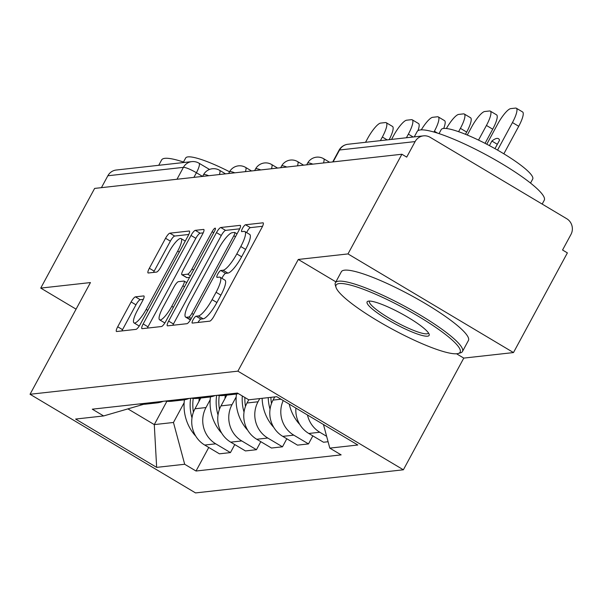 <?xml version="1.0" encoding="UTF-8"?>
<svg xmlns="http://www.w3.org/2000/svg" width="601" height="601" viewBox="0 0 601 601"><rect width="100%" height="100%" fill="white"/><g stroke="black" fill="none" stroke-linecap="round" stroke-linejoin="round"><path stroke-width="0.9" d="M193.079 319.777A3.974 0.932 -59.2 0 0 192.192 323.06A3.974 0.932 -59.2 0 0 192.365 323.09L209.764 321.159A5.672 1.337 -59.2 0 0 214.054 316.058L261.908 227.554A5.672 1.337 -59.2 0 0 263.178 222.866A5.672 1.337 -59.2 0 0 262.93 222.821L245.531 224.759A3.974 0.932 -59.2 0 0 242.526 228.327A3.974 0.932 -59.2 0 0 241.64 231.61A3.974 0.932 -59.2 0 0 241.812 231.64L244.066 231.393A18.15 4.267 -59.2 0 1 244.847 231.528A18.15 4.267 -59.2 0 1 240.798 246.538L236.809 253.915A18.15 4.267 -59.2 0 1 223.061 270.232L220.807 270.48A3.974 0.932 -59.2 0 0 217.802 274.048A3.974 0.932 -59.2 0 0 216.916 277.331A3.974 0.932 -59.2 0 0 217.089 277.369L219.342 277.114A18.15 4.267 -59.2 0 1 220.124 277.256A18.15 4.267 -59.2 0 1 216.075 292.266L212.085 299.644A18.15 4.267 -59.2 0 1 198.338 315.953L196.084 316.209A3.974 0.932 -59.2 0 0 193.079 319.777M262.547 226.276L250.362 227.636A3.974 0.932 -59.2 0 0 247.349 231.205A3.974 0.932 -59.2 0 0 246.68 232.625M244.847 231.528L249.678 234.405A18.15 4.267 -59.2 0 1 245.621 249.415L241.632 256.792A18.15 4.267 -59.2 0 1 227.884 273.109L225.638 273.357A3.974 0.932 -59.2 0 0 222.625 276.926A3.974 0.932 -59.2 0 0 221.957 278.346M135.42 296.849A5.672 1.337 -59.2 0 0 131.131 301.942L117.706 326.771A5.672 1.337 -59.2 0 0 116.436 331.467A5.672 1.337 -59.2 0 0 116.684 331.512L135.999 329.363A5.672 1.337 -59.2 0 0 140.296 324.262L188.151 235.757A5.672 1.337 -59.2 0 0 189.413 231.069A5.672 1.337 -59.2 0 0 189.172 231.024L169.85 233.173A5.672 1.337 -59.2 0 0 165.553 238.274L149.341 268.264A5.672 1.337 -59.2 0 0 148.071 272.959A5.672 1.337 -59.2 0 0 148.319 272.997L156.583 272.08A5.672 1.337 -59.2 0 0 160.88 266.979L168.926 252.112A15.175 3.568 -59.2 0 1 181.074 238.589A15.175 3.568 -59.2 0 1 177.686 251.135L146.178 309.395A15.175 3.568 -59.2 0 1 134.031 322.917A15.175 3.568 -59.2 0 1 137.419 310.371L142.67 300.658A5.672 1.337 -59.2 0 0 143.939 295.97A5.672 1.337 -59.2 0 0 143.692 295.925L135.42 296.849L140.251 299.719A5.672 1.337 -59.2 0 0 135.954 304.82L122.529 329.649A5.672 1.337 -59.2 0 0 121.89 330.926M456.52 353.771L463.777 358.098L513.479 352.569L347.994 253.922L298.284 259.452L237.891 371.155L30.05 394.271L90.451 282.568L40.74 288.097L94.635 188.413L401.889 154.239L406.712 157.116L415.111 141.588L339.55 149.995A11.554 1.968 -151.6 0 0 339.032 150.25L332.714 161.939M347.994 253.922L401.889 154.239M168.626 321.107A5.672 1.337 -59.2 0 0 167.356 325.802A5.672 1.337 -59.2 0 0 167.604 325.847L186.919 323.699A5.672 1.337 -59.2 0 0 191.216 318.598L239.07 230.1A5.672 1.337 -59.2 0 0 240.34 225.405A5.672 1.337 -59.2 0 0 240.092 225.36L220.77 227.509A5.672 1.337 -59.2 0 0 216.473 232.61L168.626 321.107L173.449 323.984A5.672 1.337 -59.2 0 0 172.81 325.269M161.459 326.531L142.144 328.679A5.672 1.337 -59.2 0 1 141.896 328.634A5.672 1.337 -59.2 0 1 143.166 323.939L191.013 235.442A5.672 1.337 -59.2 0 1 195.31 230.341L203.581 229.424A5.672 1.337 -59.2 0 1 203.822 229.469A5.672 1.337 -59.2 0 1 202.56 234.157L183.147 270.052A5.672 1.337 -59.2 0 0 181.885 274.74A5.672 1.337 -59.2 0 0 182.133 274.785L187.617 274.176A5.672 1.337 -59.2 0 0 191.907 269.075L212.115 231.708A3.974 0.932 -59.2 0 1 215.293 228.17A3.974 0.932 -59.2 0 1 214.407 231.453L165.756 321.43A5.672 1.337 -59.2 0 1 161.459 326.531M513.479 352.569L567.382 252.886L562.551 250.008L570.95 234.48A11.554 11.058 83.7 0 0 566.72 218.711L430.173 137.321A11.554 11.058 83.7 0 0 423.48 135.856A11.554 11.058 83.7 0 0 415.111 141.588M463.777 358.098L403.376 469.794L195.543 492.918L30.05 394.271M40.74 288.097L76.072 309.154M101.426 187.662L107.857 175.762A11.554 11.058 -96.3 0 1 116.226 170.03L191.794 161.624A11.554 11.058 83.7 0 0 183.418 167.356L107.857 175.762M295.887 408.079A26.587 25.437 83.7 0 0 308.801 433.471L319.807 432.247A26.587 25.437 -96.3 0 1 307.479 414.998M319.807 432.247L326.636 436.318M308.801 433.471L323.511 442.246L328.086 441.735M238.327 393.595A26.587 25.437 -96.3 0 1 234.886 394.233A26.587 25.437 -96.3 0 1 228.26 394.061M312.843 435.883L308.501 443.914L293.784 435.147A26.587 25.437 -96.3 0 1 283.229 400.536M217.254 395.285A26.587 25.437 83.7 0 0 223.873 395.458L234.886 394.233M274.762 396.908L273.042 400.093A26.587 25.437 83.7 0 0 282.778 436.371L297.495 445.138L308.501 443.914M215.286 395.503A26.587 25.437 -96.3 0 1 208.863 397.126A26.587 25.437 -96.3 0 1 202.236 396.96M286.82 438.783L282.478 446.806L267.768 438.039A26.587 25.437 -96.3 0 1 258.032 401.768L259.752 398.583M191.231 398.185A26.587 25.437 83.7 0 0 197.849 398.35L208.863 397.126M128.118 409.011L154.284 424.607L173.464 422.473L184.68 464.265L156.658 467.375L75.606 419.062L103.627 415.945L92.291 409.183L237.41 393.046L248.746 399.808L247.019 402.993A26.587 25.437 83.7 0 0 256.755 439.263L271.472 448.03L282.478 446.806M189.262 398.403A26.587 25.437 -96.3 0 1 182.839 400.018A26.587 25.437 -96.3 0 1 176.221 399.853M260.804 441.675L256.462 449.706L241.745 440.931A26.587 25.437 -96.3 0 1 232.009 404.661L236.185 396.93M165.207 401.077A26.587 25.437 83.7 0 0 171.833 401.243L182.839 400.018M226.817 395.127L221.003 405.885A26.587 25.437 83.7 0 0 230.731 442.156L245.448 450.93L256.462 449.706M163.239 401.295A26.587 25.437 -96.3 0 1 156.816 402.918A26.587 25.437 -96.3 0 1 150.197 402.745M234.781 444.567L230.438 452.598L215.721 443.823A26.587 25.437 -96.3 0 1 205.985 407.553L210.162 399.83M139.184 403.97A26.587 25.437 83.7 0 0 145.81 404.142L156.816 402.918M200.794 398.027L194.979 408.778A26.587 25.437 83.7 0 0 204.716 445.048L219.425 453.823L230.438 452.598M248.746 399.808L276.768 396.69L357.828 445.003L329.799 448.121L323.466 424.524M184.68 464.265L196.024 471.019L341.143 454.882L329.799 448.121M237.891 371.155L403.376 469.794M298.284 259.452L335.876 281.861M166.89 401.288L154.284 424.607L156.658 467.375M143.744 404.278L103.627 415.945M173.464 422.473L184.146 402.723M208.757 447.46L196.024 471.019M198.007 322.467A3.974 0.932 -59.2 0 1 200.914 319.086L203.161 318.83A18.15 4.267 -59.2 0 0 216.908 302.513L212.085 299.644M220.124 277.256L224.954 280.134A18.15 4.267 -59.2 0 1 220.898 295.144L216.908 302.513M239.709 228.816L225.593 230.386A5.672 1.337 -59.2 0 0 221.296 235.487L173.449 323.984M188.842 317.012A3.974 0.932 -59.2 0 0 191.847 313.444L233.849 235.757A3.974 0.932 -59.2 0 0 234.743 232.474A3.974 0.932 -59.2 0 0 234.57 232.444L232.196 232.707A18.15 4.267 -59.2 0 0 218.448 249.024L189.736 302.13A18.15 4.267 -59.2 0 0 185.679 317.133A18.15 4.267 -59.2 0 0 186.468 317.275L188.842 317.012L191.283 318.47M203.198 232.88L200.133 233.218A5.672 1.337 -59.2 0 0 195.836 238.319L147.989 326.816A5.672 1.337 -59.2 0 0 147.35 328.101M186.55 277.422A5.672 1.337 -59.2 0 0 186.708 277.617A5.672 1.337 -59.2 0 0 186.956 277.662L189.578 277.369M163.014 307.291A15.175 3.568 -59.2 0 0 159.626 319.837A15.175 3.568 -59.2 0 0 171.773 306.322L182.869 285.791A5.672 1.337 -59.2 0 0 184.139 281.103A5.672 1.337 -59.2 0 0 183.891 281.058L178.407 281.666A5.672 1.337 -59.2 0 0 174.11 286.767L163.014 307.291M159.626 319.837L164.449 322.714A15.175 3.568 -59.2 0 0 164.929 322.842M143.308 299.381L140.251 299.719M134.031 322.917L138.854 325.795A15.175 3.568 -59.2 0 0 139.312 325.922M188.789 234.48L174.673 236.05A5.672 1.337 -59.2 0 0 170.376 241.151L154.164 271.141A5.672 1.337 -59.2 0 0 153.525 272.418M503.848 153.811L518.723 126.293A17.339 4.079 -59.2 0 0 522.6 111.959L516.327 108.225A17.339 4.079 -59.2 0 0 515.575 108.082L510.737 108.623A17.339 4.079 120.8 0 0 497.605 124.204L486.787 144.225M516.327 108.225A17.339 4.079 -59.2 0 1 512.45 122.559L497.56 150.107M494.976 148.642L499.544 140.198A35.827 8.422 120.8 0 0 498.462 138.688A35.827 8.422 120.8 0 0 491.873 141.055L489.409 145.607M491.873 141.055L497.327 144.3M289.246 404.12A43.918 42.025 83.7 0 0 297.6 421.94L298.104 422.586A14.589 13.966 83.7 0 0 299.696 424.329M485.06 143.339L492.707 129.192A17.339 4.079 -59.2 0 0 496.576 114.851L490.303 111.117A17.339 4.079 -59.2 0 0 489.552 110.982L484.714 111.516A17.339 4.079 120.8 0 0 471.59 127.104L467.293 135.045M490.303 111.117A17.339 4.079 -59.2 0 1 486.434 125.451L478.516 140.093M262.134 398.313A43.918 42.025 83.7 0 0 271.577 424.832L272.08 425.478A14.589 13.966 83.7 0 0 273.673 427.221M271.487 403.526A43.918 42.025 -96.3 0 1 270.886 397.344M465.482 134.301L466.684 132.085A17.339 4.079 -59.2 0 0 470.553 117.751L464.28 114.01A17.339 4.079 -59.2 0 0 463.529 113.874L458.698 114.415A17.339 4.079 120.8 0 0 446.385 128.516M268.219 397.637A43.918 42.025 83.7 0 0 270.052 409.213M464.28 114.01A17.339 4.079 -59.2 0 1 460.411 128.344L458.601 131.694M236.471 394.001A43.918 42.025 83.7 0 0 245.561 427.724L246.064 428.378A14.589 13.966 83.7 0 0 247.65 430.113M245.471 406.419A43.918 42.025 -96.3 0 1 244.87 397.494M443.718 128.441A17.339 4.079 -59.2 0 0 444.537 120.643L438.264 116.902A17.339 4.079 -59.2 0 0 437.513 116.767L432.675 117.308A17.339 4.079 120.8 0 0 421.278 129.854M242.293 395.961A43.918 42.025 83.7 0 0 244.029 412.113M438.264 116.902A17.339 4.079 -59.2 0 1 434.388 131.236L433.96 132.04M210.448 396.893A43.918 42.025 83.7 0 0 219.538 430.624L220.041 431.27A14.589 13.966 83.7 0 0 221.626 433.005M219.448 409.319A43.918 42.025 -96.3 0 1 219.26 395.533M225.285 395.3A43.918 42.025 83.7 0 0 224.992 398.501M417.943 130.687A17.339 4.079 -59.2 0 0 418.514 123.536L412.241 119.802A17.339 4.079 -59.2 0 0 411.49 119.667L406.652 120.2A17.339 4.079 120.8 0 0 393.52 135.781L391.567 139.402M216.66 395.353A43.918 42.025 83.7 0 0 218.013 415.006M412.241 119.802A17.339 4.079 -59.2 0 1 408.364 134.136L406.411 137.757M184.424 399.793A43.918 42.025 83.7 0 0 193.514 433.516L194.018 434.162A14.589 13.966 83.7 0 0 195.61 435.905M193.424 412.211A43.918 42.025 -96.3 0 1 193.237 398.425M199.269 398.193A43.918 42.025 83.7 0 0 198.969 401.4M389.2 139.665A17.339 4.079 -59.2 0 0 392.491 126.428L386.218 122.694A17.339 4.079 -59.2 0 0 385.466 122.559L380.628 123.092A17.339 4.079 120.8 0 0 367.504 138.681L365.543 142.302M190.637 398.245A43.918 42.025 83.7 0 0 191.989 417.898M386.218 122.694A17.339 4.079 -59.2 0 1 382.349 137.028L380.388 140.649M339.249 283.559A70.505 12.02 -151.6 0 0 336.042 287.443A70.505 12.02 -151.6 0 0 390.319 328.086A70.505 12.02 -151.6 0 0 456.97 353.726A70.505 12.02 -151.6 0 0 458.202 353.501A70.505 12.02 -151.6 0 0 416.478 315.202A70.505 12.02 -151.6 0 0 339.249 283.559M336.042 287.443L335.328 285.175A72.24 12.313 28.4 0 1 335.381 282.786A72.24 12.313 28.4 0 1 338.611 281.193A72.24 12.313 28.4 0 1 412.376 310.514A72.24 12.313 28.4 0 1 462.469 351.495A72.24 12.313 28.4 0 1 460.494 352.855L458.202 353.501M368.683 301.101A35.249 6.01 28.4 0 1 402.009 313.925A35.249 6.01 28.4 0 1 429.144 334.239A35.249 6.01 28.4 0 1 427.544 336.184A35.249 6.01 28.4 0 1 388.93 320.363A35.249 6.01 28.4 0 1 368.067 301.214A35.249 6.01 28.4 0 1 368.683 301.101M369.525 301.063A33.521 5.709 -151.6 0 0 369.442 301.199A33.521 5.709 -151.6 0 0 392.686 320.213A33.521 5.709 -151.6 0 0 426.905 333.818A33.521 5.709 -151.6 0 0 428.408 333.082A33.521 5.709 -151.6 0 0 428.475 332.931M414.269 136.878L417.177 131.506A72.24 12.313 28.4 0 1 420.407 129.921A72.24 12.313 28.4 0 1 494.165 159.242A72.24 12.313 28.4 0 1 544.258 200.223L542.177 204.085M439.03 133.61L441.194 129.606A52.009 8.865 28.4 0 1 443.523 128.464A52.009 8.865 28.4 0 1 496.629 149.574A52.009 8.865 28.4 0 1 532.696 179.083L530.533 183.087M335.381 282.786L341.338 271.765A72.24 12.313 28.4 0 1 344.576 270.172A72.24 12.313 28.4 0 1 418.334 299.493A72.24 12.313 28.4 0 1 468.427 340.474L462.469 351.495M158.724 165.305L161.631 159.934A72.24 12.313 28.4 0 1 164.862 158.341A72.24 12.313 28.4 0 1 184.627 162.42M183.485 162.037L185.649 158.033A52.009 8.865 28.4 0 1 187.978 156.884A52.009 8.865 28.4 0 1 229.559 171.781M202.567 176.409L196.407 172.742A11.554 1.968 -151.6 0 0 183.418 167.356L176.987 179.256M193.898 177.378L196.407 172.742A11.554 2.72 120.8 0 0 198.984 163.187A11.554 11.554 0 0 0 191.794 161.624M230.731 442.156L241.745 440.931M256.755 439.263L267.768 438.039M282.778 436.371L293.784 435.147M204.716 445.048L215.721 443.823M194.979 408.778L205.985 407.553M221.003 405.885L232.009 404.661M247.019 402.993L258.032 401.768M273.042 400.093L281.005 399.214M312.843 164.148A11.554 1.968 -151.6 0 0 307.592 163.164L306.69 164.832M329.633 162.278L323.676 158.732A11.554 2.72 120.8 0 1 323.481 162.961M286.827 167.04A11.554 1.968 -151.6 0 0 281.568 166.056L280.667 167.724M260.804 169.933A11.554 1.968 -151.6 0 0 255.553 168.949L254.644 170.616M234.781 172.825A11.554 1.968 -151.6 0 0 229.529 171.841L228.628 173.516M208.757 175.725A11.554 1.968 -151.6 0 0 203.506 174.741L202.605 176.409M303.61 165.17L297.653 161.624A11.554 2.72 120.8 0 1 297.465 165.853M277.587 168.07L271.637 164.516A11.554 2.72 120.8 0 1 271.442 168.753M251.564 170.962L245.614 167.416A11.554 2.72 120.8 0 1 245.418 171.646M225.54 173.854L219.59 170.308A11.554 2.72 120.8 0 1 219.395 174.538M333.112 161.894L339.55 149.995A11.554 11.058 83.7 0 1 347.919 144.263A11.554 11.554 0 0 0 339.032 150.25M203.161 318.83L198.338 315.953M220.898 295.144L216.075 292.266M225.638 273.357L220.807 270.48M227.884 273.109L223.061 270.232M241.632 256.792L236.809 253.915M245.621 249.415L240.798 246.538M250.362 227.636L245.531 224.759M263.336 223.061L262.93 222.821M200.914 319.086L196.084 316.209M221.296 235.487L216.473 232.61M225.593 230.386L220.77 227.509M240.49 225.6L240.092 225.36M193.477 314.413L191.847 313.444M235.479 236.734L233.849 235.757M190.57 319.724L186.468 317.275M147.989 326.816L143.166 323.939M195.836 238.319L191.013 235.442M200.133 233.218L195.31 230.341M203.979 229.665L203.581 229.424M186.956 277.662L182.133 274.785M190.404 275.836L187.617 274.176M193.537 270.044L191.907 269.075M213.746 232.677L212.115 231.708M173.404 307.291L171.773 306.322M184.499 286.76L182.869 285.791M144.097 296.165L143.692 295.925M147.808 310.371L146.178 309.395M179.308 252.104L177.686 251.135M154.164 271.141L149.341 268.264M170.376 241.151L165.553 238.274M174.673 236.05L169.85 233.173M189.57 231.265L189.172 231.024M122.529 329.649L117.706 326.771M135.954 304.82L131.131 301.942M512.45 122.559L518.723 126.293M298.104 422.586L298.705 422.518M297.6 421.94L298.381 421.849M486.434 125.451L492.707 129.192M272.08 425.478L272.681 425.41M271.577 424.832L272.366 424.749M460.411 128.344L466.684 132.085M246.064 428.378L246.665 428.31M245.561 427.724L246.342 427.642M434.388 131.236L437.573 133.137M220.041 431.27L220.642 431.202M219.538 430.624L220.319 430.534M408.364 134.136L413.18 136.998M194.018 434.162L194.619 434.095M193.514 433.516L194.296 433.426M382.349 137.028L387.157 139.898M323.676 158.732A11.554 11.554 0 0 0 307.592 163.164M297.653 161.624A11.554 11.554 0 0 0 281.568 166.056M271.637 164.516A11.554 11.554 0 0 0 255.553 168.949M245.614 167.416A11.554 11.554 0 0 0 229.529 171.841M219.59 170.308A11.554 11.554 0 0 0 203.506 174.741M198.984 163.187L209.509 169.452M347.919 144.263L423.48 135.856M237.042 233.849L234.743 232.474M190.419 319.957L185.679 317.133M186.708 277.617L181.885 274.74M186.731 282.643L184.139 281.103M185.266 241.091L181.074 238.589"/></g></svg>
